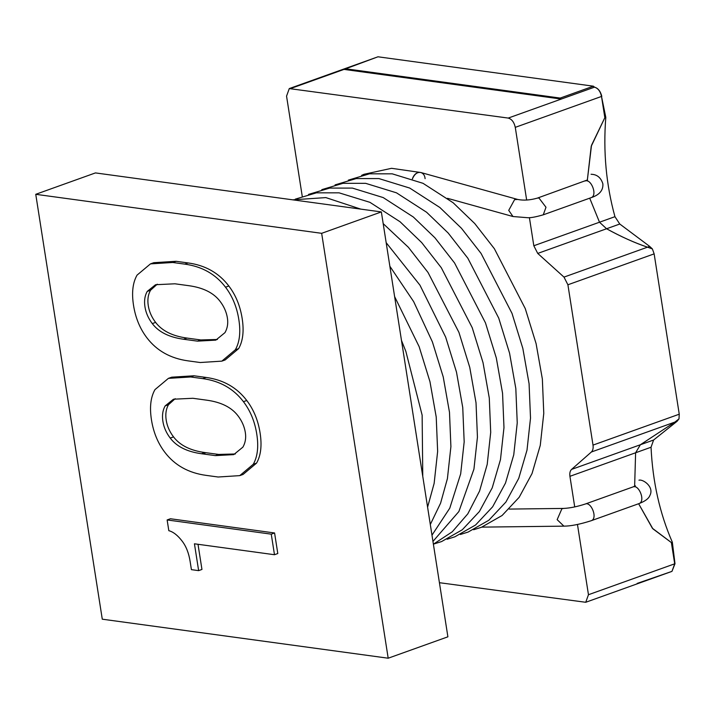 <?xml version="1.0" encoding="UTF-8"?>
<svg xmlns="http://www.w3.org/2000/svg" width="715" height="715" viewBox="0 0 715 715"><rect width="100%" height="100%" fill="white"/><g stroke="black" fill="none" stroke-linecap="round" stroke-linejoin="round"><path stroke-width="1.07" d="M204.401 452.488L205.25 454.248M674.996 563.706L671.376 542.569L674.701 563.813L671.966 571.374L674.996 563.706L672.341 542.22C659.748 513.415 652.652 481.749 651.043 447.241L653.599 440.011L677.069 421.305L674.897 422.073L679 418.874L674.897 422.073L591.376 452.005C592.887 450.539 593.432 448.242 593.012 445.105L567.907 284.776L563.992 277.107L537.734 253.423L533.819 245.754L529.413 217.637M677.069 421.305L679 418.874L679.25 414.2L654.145 253.87L567.907 284.776M619.771 224.018L606.561 228.755L599.501 222.213L589.705 198.171L599.501 222.213L606.561 228.755C621.675 237.005 635.322 243.145 647.513 247.176L652.384 248.918L649.676 246.398L619.771 224.018L614.945 216.681C606.15 184.747 603.102 151.634 605.802 117.34L601.512 96.445C600.35 91.27 597.999 88.177 594.46 87.167C597.999 88.177 600.35 91.27 601.512 96.445L604.836 117.689L601.512 96.445L515.274 127.35C514.112 122.176 511.761 119.083 508.231 118.073L289.28 88.58L286.554 96.132L302.239 196.294M439.421 582.698L585.737 602.28L588.463 594.719L577.461 524.444M651.043 447.241L635.608 452.774L640.381 444.739L674.897 422.073L640.381 444.739L635.608 452.774L569.927 476.315L574.717 506.926M569.927 476.315C569.506 473.178 570.052 470.872 571.562 469.406L591.376 452.005M515.274 127.35L526.66 200.066M381.354 211.926L95.453 172.914L35.75 194.31L102.281 619.19L388.191 658.211L447.894 636.815L381.354 211.926L321.661 233.322L35.75 194.31M388.191 658.211L321.661 233.322M537.734 253.423L606.561 228.755C620.7 236.567 634.348 242.707 647.513 247.176L652.384 248.918L654.145 253.87M375.786 57.584L289.28 88.58M604.836 117.689L591.502 145.324L587.238 180.975L591.216 146.316L604.836 117.689M635.608 452.774L634.625 486.781L635.608 452.774M638.629 503.726L652.867 528.805L671.376 542.569L652.393 528.269L638.629 503.726M217.414 339.482L200.763 339.947L186.919 338.061C172.476 336.086 162.037 330.866 155.611 322.402C151.652 317.201 149.203 311.615 148.273 305.654C147.335 299.683 148.103 294.535 150.57 290.21L157.273 284.186M221.838 361.138L225.154 359.949L238.64 348.616C242.948 341.037 244.128 330.982 242.162 318.461C240.204 305.94 235.762 295.125 228.836 286.009C218.942 272.987 205.375 265.301 188.117 262.941L176.078 261.297L153.797 262.691L150.472 263.88L137.048 275.123C132.731 282.702 131.56 292.757 133.517 305.278C135.484 317.8 139.925 328.614 146.852 337.73C156.737 350.752 170.519 358.465 188.17 360.878L200.209 362.523L221.838 361.138L235.324 349.805C239.632 342.226 240.812 332.171 238.846 319.65C236.888 307.128 232.446 296.314 225.52 287.198C215.626 274.176 202.05 266.489 184.801 264.13L172.762 262.485L150.472 263.88M144.957 306.842C144.019 300.872 144.787 295.724 147.245 291.398L155.548 284.722L174.925 283.792L188.76 285.678C203.212 287.653 213.651 292.873 220.077 301.337C224.036 306.538 226.476 312.124 227.415 318.095C228.255 323.457 227.441 328.31 224.975 332.636L215.814 340.134L197.447 341.135L183.603 339.25C169.16 337.274 158.721 332.055 152.295 323.591C148.336 318.389 145.887 312.804 144.957 306.842M198.01 544.294L201.952 569.444L198.636 570.633L194.435 543.802L274.48 554.724L271.262 534.159L167.131 519.948L168.82 530.682C173.325 531.88 177.803 535.41 182.254 541.264C186.213 546.475 188.84 553.249 190.154 561.597L191.414 569.649L198.636 570.633M274.48 554.724L277.795 553.535L274.578 532.97L170.456 518.759L167.131 519.948M274.578 532.97L271.262 534.159M239.766 475.627L243.082 474.438L256.569 463.106C260.877 455.527 262.056 445.472 260.09 432.95C258.133 420.429 253.691 409.615 246.764 400.498C236.871 387.476 223.303 379.79 206.045 377.431L194.006 375.786L171.725 377.18L168.4 378.369L154.976 389.612C150.659 397.191 149.489 407.246 151.446 419.768C153.412 432.289 157.854 443.103 164.781 452.22C174.666 465.242 188.447 472.955 206.099 475.368L218.138 477.012L239.766 475.627L253.253 464.294C257.561 456.715 258.741 446.661 256.774 434.139C254.817 421.618 250.375 410.803 243.449 401.687C233.555 388.665 219.979 380.979 202.729 378.619L190.691 376.975L168.4 378.369M235.342 453.971L218.692 454.436L204.847 452.55C190.405 450.575 179.966 445.356 173.539 436.892C169.58 431.69 167.131 426.104 166.202 420.134C165.263 414.173 166.032 409.025 168.499 404.699L175.202 398.675M162.886 421.323C161.947 415.361 162.716 410.213 165.174 405.888L173.477 399.211L192.853 398.282L206.689 400.168C221.141 402.143 231.571 407.362 238.006 415.826C241.965 421.028 244.405 426.614 245.343 432.584C246.183 437.946 245.37 442.8 242.903 447.125L233.742 454.624L215.376 455.625L201.532 453.739C187.089 451.764 176.65 446.544 170.224 438.081C166.264 432.879 163.815 427.293 162.886 421.323M412.358 178.857C413.583 175.577 415.361 173.513 417.712 172.664M412.43 178.884C414.593 173.879 417.48 171.779 421.09 172.583C423.521 173.593 424.853 175.622 425.094 178.661M588.463 594.719L674.701 563.813L671.966 571.374L637.145 583.422M601.807 96.337C600.475 91.225 598.044 88.16 594.487 87.159L593.379 86.184L377.994 56.789L593.379 86.184L594.46 87.167L561.293 99.054L344.004 69.4L377.994 56.789M594.487 87.159L593.379 86.184L560.211 98.071L561.293 99.054M344.827 68.676L560.211 98.071M679.25 414.2L593.012 445.105M594.46 87.167L508.231 118.073M344.004 69.4L290.942 88.419M649.676 246.398L563.992 277.107M614.945 216.681L533.819 245.754M653.599 440.011L571.562 469.406M228.836 286.009L225.52 287.198M238.64 348.616L235.324 349.805M176.078 261.297L172.762 262.485M188.117 262.941L184.801 264.13M150.57 290.21L147.245 291.398M200.763 339.947L197.447 341.135M186.919 338.061L183.603 339.25M155.611 322.402L152.295 323.591M246.764 400.498L243.449 401.687M256.569 463.106L253.253 464.294M194.006 375.786L190.691 376.975M206.045 377.431L202.729 378.619M168.499 404.699L165.174 405.888M218.692 454.436L215.376 455.625M204.847 452.55L201.532 453.739M173.539 436.892L170.224 438.081M585.049 181.02C591.001 178.133 597.981 195.57 591.028 197.697L543.257 214.822L545.992 207.261L538.94 197.984L537.278 198.144L587.533 179.921M420.84 172.512L517.731 199.458L514.603 199.619L508.723 210.371L512.986 216.529L528.019 217.735C531.066 217.843 536.143 216.868 543.257 214.822M509.259 509.08L563.688 508.428L561.901 508.749L557.155 519.662L563.903 526.142L481.865 527.125M585.183 504.057L632.954 486.942C638.906 484.046 645.886 501.483 638.933 503.619L591.162 520.735C598.115 518.607 591.144 501.17 585.183 504.057C577.193 506.649 570.025 508.106 563.688 508.428M671.966 571.374L585.737 602.28M517.731 199.458C523.478 200.638 529.994 200.2 537.278 198.144M591.028 197.697C599.393 194.989 603.344 190.36 602.87 183.818C600.904 177.561 596.971 174.38 591.064 174.272M447.501 198.314L512.986 216.529M473.643 529.735L481.383 527.304L502.091 515.506L519.179 497.283L532.023 473.571L540.272 445.356L543.775 413.342L542.354 379.004L536.098 343.647L525.266 308.603L494.369 248.713L474.742 223.545L453.149 202.756L423.021 183.317L392.195 173.825L369.485 173.816L348.33 180.135M460.371 534.489L468.119 532.058L488.828 520.261L505.916 502.037L518.75 478.326L527.009 450.11L530.512 418.096L529.082 383.758L522.835 348.402L512.003 313.358L481.097 253.468L461.479 228.3L439.886 207.511L409.749 188.072L378.923 178.58L356.222 178.571L335.058 184.89M447.107 539.244L454.847 536.813L475.555 525.016L492.644 506.792L505.487 483.081L513.745 454.865L517.24 422.851L515.819 388.513L509.563 353.156L498.73 318.112L467.833 258.213L448.207 233.054L426.614 212.266L396.485 192.827L365.66 183.335L342.959 183.326L321.795 189.645M433.844 543.999L441.584 541.568L462.292 529.77L479.381 511.547L492.224 487.836L500.473 459.62L503.977 427.606L502.556 393.268L496.299 357.911L485.467 322.867L454.561 262.968L434.943 237.809L413.35 217.02L383.222 197.581L352.388 188.09L329.687 188.081L308.522 194.4M433.388 544.204L452.273 531.79L467.825 513.817L479.559 491.071L487.21 464.375L490.704 432.361L489.283 398.023L483.027 362.666L472.195 327.622L441.298 267.723L421.671 242.564L400.087 221.775L369.95 202.336L339.125 192.844L316.423 192.835L295.259 199.154M360.744 209.12L325.861 197.599L292.757 199.834M432.95 541.416L458.878 511.538L473.938 469.129L477.441 437.115L476.02 402.777L469.764 367.421L458.932 332.377L428.026 272.478L408.408 247.319L383.195 223.634M318.318 203.328L306.914 201.773M431.976 535.186L449.78 508.159L460.675 473.884L464.178 441.87L462.748 407.532L456.501 372.175L445.668 337.131L419.955 285.169L386.171 242.671M430.305 524.515L440.574 503.199L447.411 478.639L450.906 446.625L449.485 412.287L443.229 376.93L432.396 341.886L413.672 301.659L389.863 266.257M427.588 507.167L434.139 483.394L437.643 451.38L436.221 417.042L429.965 381.685L419.133 346.641L394.617 296.591M422.771 476.404L422.136 415.156L405.861 351.396L401.481 340.438M591.162 520.735C579.758 524.354 570.668 526.16 563.903 526.142M632.954 486.942L635.438 485.834L634.545 486.772M638.933 503.619C645.01 501.313 648.648 498.641 649.828 495.602C654.574 486.933 642.991 478.978 638.969 480.185M420.965 172.538L391.57 168.311L364.024 174.29L361.593 175.381"/></g></svg>
